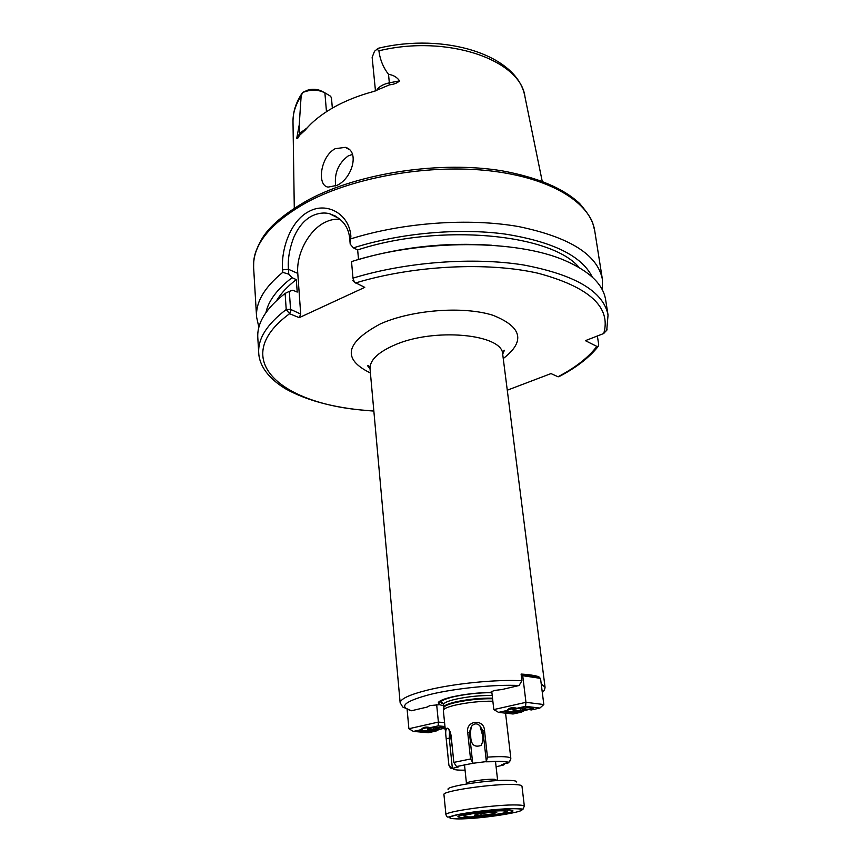<?xml version="1.0" encoding="UTF-8"?>
<svg xmlns="http://www.w3.org/2000/svg" width="862" height="862" viewBox="0 0 862 862"><rect width="100%" height="100%" fill="white"/><g stroke="black" fill="none" stroke-linecap="round" stroke-linejoin="round"><path stroke-width="1.29" d="M468.389 816.896C480.091 817.176 509.399 813.028 507.028 811.401L502.934 810.819C492.18 810.485 463.961 814.31 463.961 816.077L468.389 816.896M492.256 813.987L496.771 812.554L490.004 812.446L478.69 813.793L474.283 815.215L481.082 815.301L492.256 813.987L492.094 812.478M480.899 813.523L481.082 815.301M463.767 817.715L458.121 816.971C454.727 814.956 493.15 809.504 507.74 809.968C511.478 810.054 513.213 810.399 512.933 811.013C512.621 813.308 477.807 818.027 463.767 817.715M448.197 789.484C444.512 786.306 492.213 779.259 510.229 780.401C514.733 780.627 516.888 781.166 516.715 782.039M524.355 806.282L521.973 786.144C521.822 785.293 519.377 784.754 514.646 784.539C494.68 783.353 441.398 791.025 443.952 794.624L445.945 814.805C443.434 811.681 497.018 804.214 517.038 804.979C521.779 805.097 524.215 805.539 524.355 806.282C521.909 810.021 526.822 808.998 515.11 808.653C500.154 808.276 463.444 812.629 452.959 815.764C446.053 817.941 447.647 817.327 445.945 814.805M512.653 709.792L517.793 708.499L524.279 708.133L525.572 709.06L520.433 710.342L514 710.708L512.653 709.792M520.195 708.359L520.433 710.342M513.849 709.491L514 710.708M472.667 763.107L469.391 732.431L470.436 732.517L471.245 726.903L472.204 725.502C474.897 723.218 477.483 723.369 479.972 725.933L482.968 730.922L486.351 761.599L473.195 763.236L470.544 758.991L467.689 732.204L469.391 732.431L471.245 726.903M470.436 732.517L470.706 735.814C470.792 744.488 474.229 747.699 481.028 745.458C482.839 742.365 483.334 738.917 482.515 735.114L479.972 725.933M449.037 729.974L450.869 737.958L449.296 738.206L452.367 768.419L458.465 766.9L456.407 766.383L453.832 762.396L470.544 758.991M452.302 747.429L450.869 737.958M282.747 272.349L282.574 269.838C280.915 248.741 290.893 220.403 309.059 211.405C326.967 201.557 349.304 213.991 350.877 236.188L350.209 244.172L349.767 239.173C348.722 226.587 342.02 218.118 329.64 213.754C324.026 212.289 318.121 213.033 311.904 215.985C304.114 220.058 297.95 227.503 293.392 238.332C289.298 249.603 287.649 259.925 288.458 269.3L288.792 274.181L282.747 272.349C264.375 287.38 255.658 302.25 256.574 316.957L258.869 327.301M336.913 185.373L328.131 187.108C316.602 185.707 320.492 156.334 335.167 148.706L345.35 147.337C359.971 150.947 352.353 178.531 336.913 185.373M376.532 90.564C378.698 86.782 382.987 84.207 389.408 82.827L399.602 80.877C397.134 83.118 393.772 84.433 389.516 84.842L373.946 91.394C358.689 95.488 345.102 100.897 333.217 107.61C321.407 114.355 312.119 121.801 305.353 129.968L299.426 135.409C298.198 137.974 297.293 139.019 296.7 138.545L299.222 124.99L301.14 96.07L302.67 92.428L308.477 89.82C313.736 88.786 318.293 89.314 322.162 91.415L323.401 92.062M352.504 154.395L348.183 155.925C338.27 163.457 334.1 173.456 335.695 185.955M290.559 309.35L286.216 309.523L285.117 293.414L289.309 291.367L290.559 309.35L300.709 314.059L297.778 273.405C296.086 254.182 308.768 230.208 324.92 222.374C330.232 219.713 335.383 218.743 340.361 219.487M494.238 690.494L491.028 691.96L491.857 692.455C478.108 692.585 464.737 694.093 451.742 696.992C444.005 698.866 439.545 700.687 438.37 702.465L439.674 704.674L429.858 705.612L427.099 707.077L411.53 710.73C398.115 706.775 404.375 701.334 430.289 694.406C455.653 688.253 495.154 684.309 519.075 685.516L502.029 689.514L494.238 690.494M453.832 762.396L451.117 735.803C450.363 731.278 449.059 728.713 447.206 728.121C445.611 728.896 445.288 732.398 446.225 738.626L448.876 764.95L451.516 768.247C451.02 768.818 450.136 767.773 448.865 765.111L443.348 710.439C443.434 708.79 447.421 707.012 455.287 705.127C467.872 702.411 480.393 701.097 492.859 701.194M503.667 765.036L505.035 763.581L501.813 764.723L503.667 765.036L503.537 763.926M510.746 759.745L508.095 762.999L505.024 763.592M481.998 731.235L484.498 730.34C483.927 718.423 465.663 720.449 467.689 732.204M484.498 730.34L487.461 757.127L486.351 761.599M449.468 732.614L449.296 738.206L446.225 738.626M451.516 768.247L452.367 768.419M519.075 685.516L521.909 680.775L521.101 674.062C528.956 674.547 534.893 675.442 538.901 676.745L538.998 677.478M409.482 710.245L411.53 710.73M442.141 705.439L443.628 705.558M439.674 704.674L442.12 705.439M538.082 676.939L538.901 676.745M332.344 108.116L331.482 98.117L330.652 96.275L324.888 92.837C317.884 89.379 310.417 89.314 302.476 92.622M524.71 95.585C516.715 54.705 444.533 32.325 378.224 48.272L374.496 51.278L372.147 57.355L375.476 90.941M300.709 314.059L299.243 317.647L289.567 313.725L286.216 309.523C266.994 324.209 257.824 338.691 258.719 352.967C259.106 361.814 264.214 375.907 285.721 388.913C308.079 401.304 337.451 408.685 373.849 411.066M291.054 310.104L289.567 313.725C225.963 360.456 284.158 406.886 373.828 410.84M351.524 261.595C421.884 238.979 517.372 239.334 565.44 260.755C589.845 271.487 603.249 284.535 605.652 299.879L608.044 315.029C603.475 291.453 575.299 274.773 523.514 264.968C472.947 256.854 405.786 261.94 352.978 278.135L351.524 261.595L352.978 278.135L354.433 282.197L364.755 287.369L299.243 317.647M353.194 280.99L352.709 280.204M607.053 329.683L603.734 333.508L585.373 340.662L596.849 346.405C588.401 357.504 575.46 367.621 558.005 376.748L550.99 373.591L558.005 376.748L559.244 376.511M350.209 244.172L353.409 247.868L357.655 249.915L358.517 259.494M289.309 291.367L292.886 290.235L297.218 292.078L296.323 279.59L292.002 277.704L288.792 274.181M596.849 346.405L598.142 346.492L598.681 344.488L597.377 335.986M551.001 373.591L507.276 390.206M399.602 80.877C397.016 77.203 393.331 75.026 388.536 74.358C383.245 67.505 380.034 59.65 378.903 50.815L377.028 49.123M351.825 154.535L352.677 154.891M602.387 289.988L602.409 279.396C597.7 254.84 569.901 237.255 518.999 226.652C469.305 217.784 403.319 222.439 351.103 238.763M285.117 293.414C266.002 308.348 256.898 323.099 257.803 337.667L258.719 352.967M491.642 245.25C446.031 242.103 401.293 246.963 357.418 259.828M579.156 267.554C551.712 233.893 439.932 222.913 357.655 249.915M296.323 279.59C287.509 286.389 280.98 293.328 276.745 300.407M592.302 277.101C581.915 255.949 552.757 241.597 504.83 234.033C458.25 227.805 399.817 233.117 353.409 247.868M292.002 277.704C277.111 289.212 268.438 300.827 265.949 312.561M528.751 709.523L531.294 709.954L533.115 708.607L530.658 707.67L516.92 708.262C512.34 707.055 509.043 707.788 507.039 710.471L505.315 711.775L507.901 712.734L521.467 712.131L524.549 710.547M507.039 710.471L498.548 712.378L513.041 713.995L521.467 712.131M531.294 709.954L539.871 708.058L525.561 706.334L525.96 702.325L543.825 704.545L540.517 678.362L522.717 675.711L525.96 702.325L493.807 709.577L491.739 691.292M521.154 674.493L521.984 674.299L522.717 675.711L521.338 676.034M525.561 706.334L516.92 708.262M521.984 674.299L537.565 676.638L540.517 678.362M493.807 709.577L498.548 712.378M539.871 708.058L543.825 704.545M445.04 727.172L430.267 727.647C425.968 726.461 422.94 727.14 421.195 729.672L419.902 730.707L422.843 731.655L436.161 731.008L439.06 729.5M421.195 729.672L413.404 731.418L428.414 732.722L436.161 731.008M436.668 704.696L438.392 722.076L408.89 728.735L407.123 709.404M444.975 726.504L438.198 725.869L438.392 722.076L444.587 722.679M438.198 725.869L430.267 727.647M445.18 729.004L442.896 728.552M408.89 728.735L413.404 731.418M427.778 729.694L427.25 728.746L432.659 727.636L438.575 727.463L439.06 728.412L427.778 729.694L427.681 728.659M433.478 727.603L433.672 729.521M466.471 783.957L466.45 783.364C465.512 781.834 486.459 778.774 494.529 779.291L497.686 780.573M457.032 818.9C482.946 819.439 542.661 809.116 514.829 808.728C503.548 808.47 478.981 810.786 463.454 813.577C447.54 816.702 445.406 818.48 457.032 818.9M515.605 707.939C504.518 710.385 504.389 711.635 515.228 711.678C525.68 710.741 530.949 709.415 531.035 707.724M370.423 372.987C341.858 359.055 345.231 342.667 380.541 323.821C412.068 309.749 463.465 305.891 492.848 315.244C522.146 326.892 525.604 341.33 503.246 358.56M504.432 350.909C504.324 349.304 503.764 350.489 502.729 354.465C503.192 333.971 433.414 327.301 393.869 345.339C377.599 352.612 369.658 360.456 370.046 368.882C369.324 366.081 368.516 365.046 367.621 365.779L370.035 368.753M309.415 199.327C359.81 172.734 440.935 160.612 502.427 170.891C537.716 177.464 563.468 188.347 579.673 203.551C586.914 212.03 591.267 218.528 592.733 223.064L594.705 230.671C590.621 203.023 551.594 178.089 490.995 170.967C430.515 163.823 355.618 176.591 308.305 201.525C270.7 222.396 252.469 244.452 253.633 267.726L256.574 316.957M301.14 96.07C295.472 104.787 292.757 113.45 293.005 122.081L294.287 208.13M334.176 215.371L333.562 215.715M297.778 273.405L288.458 269.3L282.574 269.838M443.413 710.029L443.779 707.788C443.865 706.161 447.755 704.416 455.438 702.562C467.958 699.847 480.339 698.576 492.579 698.737M443.811 707.497L443.801 707.206C443.855 705.569 447.734 703.823 455.427 701.959C467.937 699.244 480.306 697.972 492.514 698.145M443.801 707.206L443.531 704.61C443.585 702.961 447.464 701.194 455.158 699.33C467.657 696.604 480.015 695.332 492.213 695.515M443.51 704.448L440.881 701.894C441.99 700.246 446.128 698.554 453.293 696.819C466.008 694.007 478.873 692.606 491.89 692.628M541.207 683.878L545.053 687.229L502.729 354.465M370.046 368.882L400.162 702.972C400.194 698.985 409.278 694.707 427.433 690.128C454.134 683.48 497.062 679.256 521.909 680.775M503.149 765.1L496.092 766.781M487.461 757.127C501.964 756.179 509.754 756.599 510.832 758.388L505.563 713.154M485.888 761.825C500.574 760.823 507.696 761.275 507.265 763.204M456.968 766.501L473.195 763.236M465.06 770.154C456.828 770.294 452.873 769.701 453.207 768.387M299.426 135.409L299.836 133.201L307.152 127.878M296.7 138.545L299.836 133.201L299.222 124.99M388.536 74.358L389.516 84.842M349.767 239.173L350.877 236.188M326.472 111.694L324.888 92.837M334.402 215.478L333.766 215.812M542.198 181.203L524.98 96.878C520.842 60.038 447.432 34.114 378.903 50.815M603.734 333.508C611.32 307.195 589.468 287.111 538.179 273.265C487.558 261.649 412.963 265.431 355.252 283.059M429.017 727.323L426.539 727.776C413.922 730.308 427.832 731.924 439.706 729.371C443.564 728.541 445.212 727.787 444.652 727.108M507.028 811.401L508.117 809.978M495.478 761.308L497.579 779.981M464.489 764.68L466.45 783.364M463.961 816.077L462.603 814.924M458.746 816.163L458.121 816.971M512.147 810.355L512.933 811.013M506.393 710.751C505.078 711.172 508.02 711.473 515.228 711.678C527.684 709.922 533.212 708.65 531.822 707.864M253.633 267.726C253.719 259.968 253.148 255.001 261.261 239.959C268.535 226.857 284.395 213.41 308.833 199.628M345.35 147.337L349.239 149.525M438.37 702.465L440.881 701.894C441.98 700.31 446.171 698.619 453.455 696.819C466.148 694.018 478.96 692.628 491.89 692.671M542.295 692.445C543.933 691.184 544.859 689.438 545.053 687.229M510.832 758.388C509.205 764.702 508.106 761.297 504.399 761.523L485.963 761.803M473.109 763.226L456.828 766.48M448.272 728.702L447.206 728.121M400.162 702.972C405.065 709.34 398.255 704.739 411.422 710.751M443.531 704.61C442.529 702.789 441.894 702.282 441.624 703.08L443.574 704.276M352.935 280.764L354.433 282.197M339.305 218.592L329.64 213.754M334.467 216.168L335.092 215.823M293.005 122.081C292.864 112.125 295.871 102.556 302.012 93.387M558.727 376.791C576.053 367.794 589.188 357.687 598.142 346.492M594.705 230.671L602.409 279.396M608.044 315.029L606.708 330.836M421.012 729.758C419.438 730.373 430.623 731.526 439.706 729.371L445.051 727.334"/></g></svg>
